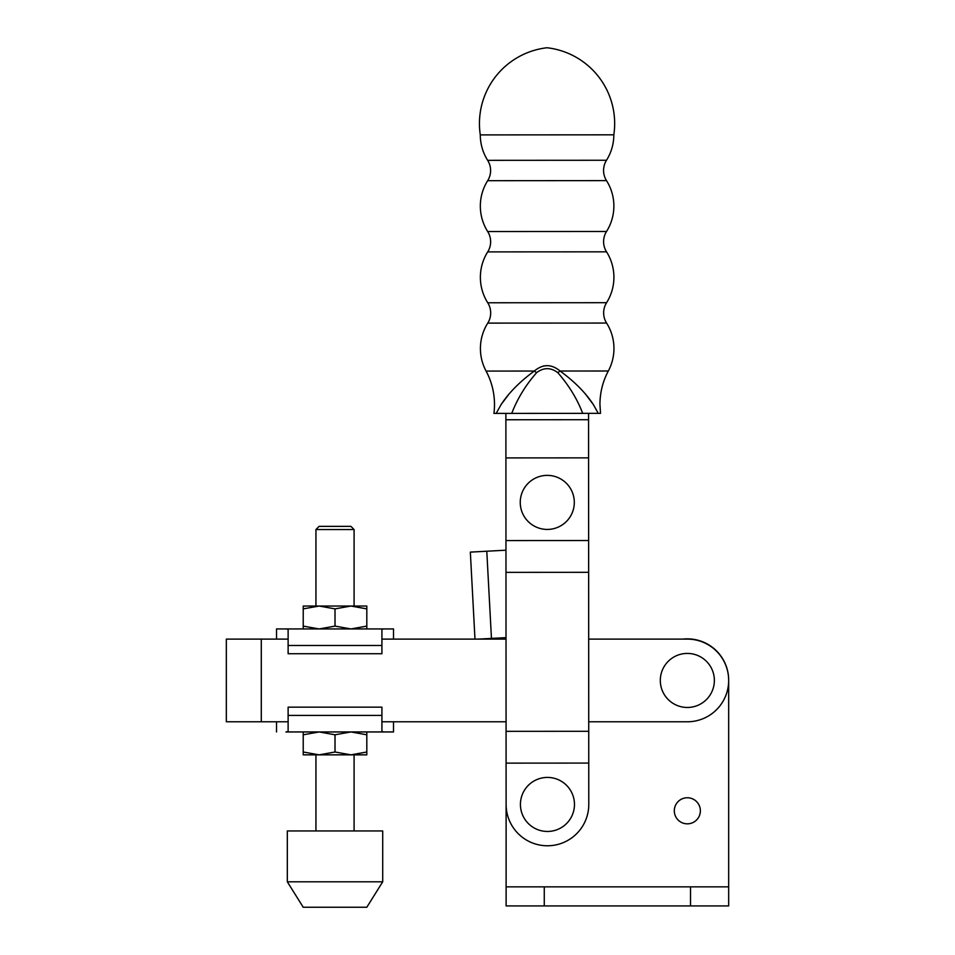 <?xml version="1.0" encoding="UTF-8"?>
<svg xmlns="http://www.w3.org/2000/svg" width="955" height="955" viewBox="0 0 955 955"><rect width="100%" height="100%" fill="white"/><g stroke="black" fill="none" stroke-linecap="round" stroke-linejoin="round"><path stroke-width="1.43" d="M509.194 393.806L501.16 404.49C508.955 392.66 519.998 381.511 534.299 371.053C542.882 363.903 551.477 363.891 560.096 371.029C574.468 381.534 585.522 392.672 593.27 404.443L585.224 393.758M608.311 371.006A47.69 47.69 0 0 0 606.592 323.053L487.754 323.112A47.69 47.69 0 0 0 486.083 371.077A70.766 70.766 0 0 1 493.938 413.408L496.17 413.408L501.16 404.49L496.17 413.408L582.705 413.36C577.059 398.713 568.738 385.128 557.732 372.617A12.713 6.148 -42.1 0 0 560.096 371.029L608.311 371.006C602.76 381.463 599.979 392.601 599.943 404.431L600.504 413.348L598.272 413.348L593.27 404.443L598.272 413.348L582.705 413.36L588.555 413.348L588.781 804.408A41.328 41.328 0 0 1 547.466 845.772A41.328 41.328 0 0 1 506.114 804.456L506.114 905.925L728.665 905.925L728.665 680.187A41.328 41.328 0 0 0 682.753 639.11M547.191 365.658L543.431 366.004M557.732 372.617C550.689 367.353 543.67 367.353 536.662 372.629A12.713 6.148 -138 0 1 534.299 371.053L486.083 371.077M536.662 372.629C525.692 385.116 517.383 398.713 511.737 413.396L505.887 413.396L506.114 804.444L506.09 763.129L588.758 763.081M487.754 323.112A19.076 19.076 0 0 0 487.742 302.771L606.58 302.699A19.076 19.076 0 0 0 606.592 323.053M606.58 302.699A47.69 47.69 0 0 0 606.544 251.834L487.707 251.893A47.69 47.69 0 0 0 487.742 302.771M487.707 251.893A19.076 19.076 0 0 0 487.695 231.552L606.532 231.48A19.076 19.076 0 0 0 606.544 251.834M606.532 231.48A47.69 47.69 0 0 0 606.509 180.614L487.671 180.686A47.69 47.69 0 0 0 487.695 231.552M487.671 180.686A19.076 19.076 0 0 0 487.659 160.333L606.497 160.261A19.076 19.076 0 0 0 606.509 180.614M606.497 160.261A47.69 47.69 0 0 0 613.826 134.822A76.305 76.305 0 0 0 547.012 47.75A76.305 76.305 0 0 0 480.293 134.906L613.826 134.822M487.659 160.333A47.69 47.69 0 0 1 480.293 134.906M547.442 777.418A27.027 27.027 0 0 1 574.468 804.432A27.027 27.027 0 0 1 547.442 831.459A27.027 27.027 0 0 1 520.427 804.432A27.027 27.027 0 0 1 547.442 777.418M588.734 731.291L506.066 731.339M588.638 572.32L505.983 572.367M588.626 540.53L505.959 540.578M547.275 475.375A27.027 27.027 0 0 0 520.248 502.402A27.027 27.027 0 0 0 547.275 529.428A27.027 27.027 0 0 0 574.301 502.402A27.027 27.027 0 0 0 547.275 475.375M588.578 457.863L505.911 457.911M588.555 419.711L505.887 419.758M474.981 639.11L470.338 552.109L505.971 550.199M506.019 637.63L478.288 639.11M486.787 551.226L491.455 638.406M687.337 707.464A27.027 27.027 0 0 1 660.311 680.438A27.027 27.027 0 0 1 687.337 653.423A27.027 27.027 0 0 1 714.364 680.438A27.027 27.027 0 0 1 687.337 707.464M366.815 752.003L350.915 754.844L366.815 754.844L366.815 734.789L350.915 731.948L285.915 731.948L288.124 731.637L288.124 721.777L226.335 721.777L226.335 639.11L288.124 639.11M588.686 639.11L687.337 639.11A41.328 41.328 0 0 1 728.665 680.438A41.328 41.328 0 0 1 687.337 721.777L588.734 721.777M506.019 639.11L381.916 639.11M506.066 721.777L381.916 721.777M674.302 810.795A13.036 13.036 0 0 1 687.337 797.759A13.036 13.036 0 0 1 700.373 810.795A13.036 13.036 0 0 1 687.337 823.831A13.036 13.036 0 0 1 674.302 810.795M728.665 886.849L506.114 886.849M319.113 606.043L303.224 608.884L303.224 606.043L319.125 606.043L335.014 608.884L350.927 606.043L319.125 606.043M366.815 608.884L350.915 606.043L366.815 606.043L366.815 626.098L350.915 628.939L335.014 626.098L335.014 608.884M276.52 639.11L276.52 628.939L285.915 628.939L276.52 628.939M366.815 626.098L366.815 628.939L335.014 628.939L393.52 628.939L355.045 628.939M335.014 626.098L319.125 628.939L303.224 626.098L303.224 608.884M303.224 626.098L303.224 628.939L335.014 628.939L285.915 628.939L288.124 629.25L288.124 653.733L381.916 653.733L381.916 629.25L384.125 628.939M303.224 628.939L285.915 628.939M366.815 734.789L366.815 731.948L350.915 731.948L335.014 734.789L319.125 731.948L303.224 734.789L303.224 731.948L384.125 731.948L381.916 731.637L381.916 707.154L288.124 707.154L288.124 731.637M319.113 754.844L303.224 752.003L303.224 734.789M393.52 721.777L393.52 731.948L384.125 731.948L393.52 731.948M335.014 752.003L319.125 754.844L350.915 754.844L335.014 752.003L335.014 734.789M303.224 752.003L303.224 754.844L319.125 754.844M285.915 731.948L303.224 731.948M366.815 731.948L384.125 731.948M315.938 529.548L319.125 526.36L350.915 526.36L354.09 529.548L315.938 529.548L315.938 606.043M287.324 881.811L303.224 907.25L366.815 907.25L382.704 881.811L382.704 830.946L287.324 830.946L287.324 881.811L382.704 881.811M261.3 721.777L261.3 639.11M544.266 886.849L544.266 905.925M690.513 886.849L690.513 905.925M288.124 645.473L381.916 645.473M381.916 715.414L288.124 715.414M393.52 639.11L393.52 628.939M276.52 721.777L276.52 731.948M354.09 529.548L354.09 606.043M354.09 754.844L354.09 830.946M315.938 754.844L315.938 830.946"/></g></svg>
